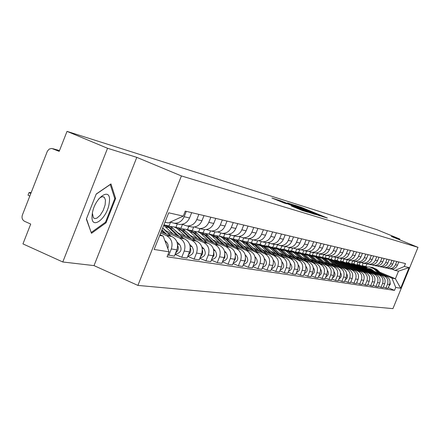 <?xml version="1.0" encoding="UTF-8"?>
<svg xmlns="http://www.w3.org/2000/svg" width="440" height="440" viewBox="0 0 440 440"><rect width="100%" height="100%" fill="white"/><g stroke="black" fill="none" stroke-linecap="round" stroke-linejoin="round"><path stroke-width="0.66" d="M322.366 216.535L327.338 218.014L301.769 207.488L294.91 205.205L322.366 216.535M291.456 206.036L302.126 210.436L307.912 212.196L280.082 200.695L271.931 198.011L284.147 203.022L286.781 203.825L278.405 200.272L283.921 202.345L301.56 209.616L291.445 206.063M181.412 175.945L136.796 157.361L107.553 148.28L67.023 131.368L376.888 229.658L399.877 239.069L391.27 236.396L418 247.346L181.412 175.945L137.901 285.411L392.931 308.632L418 247.346M314.958 214.214L321.211 216.134L295.284 205.458L287.639 202.934L314.958 214.214M315.161 214.434L307.67 211.976L279.923 200.514L297.154 207.246L287.381 202.939L315.161 214.434M107.553 148.28L62.783 261.982L22.946 243.898L30.718 224.059L24.569 221.309C22.28 219.967 21.544 217.882 22.369 215.066L47.41 151.113L49.22 149.083L51.694 148.434L59.191 151.365L67.023 131.368M62.783 261.982L94.017 265.612L137.901 285.411M399.581 239.8L399.877 239.069M389.851 268.769L391.209 269.055C394.103 269.148 396.182 267.861 397.458 265.194L398.772 261.971M358 262.042L356.978 264.561L384.219 276.012C387.508 277.811 388.608 280.538 387.514 284.207L389.554 284.543C390.643 280.896 389.549 278.179 386.276 276.397L359.183 265.007L360.217 262.466M389.554 284.543L387.992 288.37L385.941 288.062L383.377 286.974M396.786 261.498L395.466 264.737C394.185 267.421 392.09 268.719 389.186 268.626L387.101 268.054M387.514 284.207L385.941 288.062M384.995 267.74L386.375 268.031C389.307 268.125 391.418 266.822 392.706 264.115L394.042 260.843M378.356 286.193L380.996 287.315L383.108 287.634L384.692 283.75C385.798 280.049 384.692 277.294 381.375 275.484L353.92 263.94L355.02 261.234L359.898 262.444C363.044 262.543 365.31 261.129 366.696 258.203L368.132 254.678M391.996 260.359L390.654 263.648C389.356 266.371 387.233 267.685 384.291 267.591L382.157 267.003M352.682 260.92L351.648 263.472L379.258 275.088C382.591 276.909 383.702 279.68 382.591 283.404L380.996 287.315M380 266.684L381.398 266.981C384.368 267.075 386.507 265.749 387.816 263.005L389.169 259.683M373.181 285.389L375.903 286.545L378.076 286.875L379.687 282.931C380.804 279.175 379.687 276.381 376.327 274.544L348.497 262.834L349.575 260.183M387.063 259.182L385.704 262.521C384.384 265.287 382.234 266.624 379.247 266.53L377.058 265.92M347.209 259.765L346.154 262.356L374.143 274.142C377.52 275.985 378.648 278.801 377.52 282.579L375.903 286.545M374.847 265.601L376.266 265.898C379.28 265.991 381.447 264.649 382.778 261.855L384.153 258.489M367.851 284.565L370.656 285.752L372.895 286.094L374.528 282.09C375.661 278.278 374.528 275.44 371.124 273.576L342.914 261.696L343.976 259.083M381.981 257.972L380.6 261.36C379.264 264.171 377.08 265.524 374.05 265.43L371.806 264.803M341.567 258.577L340.5 261.206L368.874 273.158C372.3 275.033 373.439 277.888 372.3 281.727L370.656 285.752M369.54 264.478L370.981 264.781C374.033 264.88 376.233 263.511 377.581 260.678L378.978 257.257M362.351 283.712L365.244 284.939L367.554 285.285L369.209 281.221C370.365 277.354 369.215 274.472 365.756 272.58L337.161 260.524L338.217 257.912M376.739 256.724L375.337 260.166C373.978 263.016 371.767 264.396 368.693 264.303L366.382 263.654M335.77 257.312L334.67 260.018L363.44 272.151C366.916 274.054 368.071 276.953 366.911 280.846L365.244 284.939M364.067 263.324L365.525 263.632C368.627 263.725 370.86 262.339 372.224 259.463L373.637 255.987M356.675 282.827L359.661 284.097L362.043 284.455L363.726 280.329C364.898 276.397 363.732 273.471 360.228 271.552L331.227 259.32L332.305 256.658M371.333 255.437L369.908 258.935C368.533 261.828 366.284 263.23 363.165 263.131L360.795 262.46M332.09 260.244L357.836 271.106C361.361 273.037 362.533 275.985 361.356 279.939L359.661 284.097M329.83 255.91L328.779 258.5M358.418 262.13L359.898 262.444M325.226 257.78L326.216 255.332M350.818 281.919L353.903 283.228L356.361 283.602L358.067 279.406C359.255 275.413 358.072 272.437 354.519 270.49L333.647 261.679M365.75 254.106L364.304 257.659C362.907 260.601 360.624 262.026 357.462 261.932M334.791 262.74L352.05 270.034C355.625 271.992 356.818 274.984 355.619 279.004L353.903 283.228M323.625 254.65L322.575 257.252M352.589 260.898L354.09 261.217C357.28 261.316 359.579 259.881 360.987 256.911L362.45 253.319M318.907 256.498L319.913 254.007M344.768 280.973L347.952 282.332L350.493 282.716L352.226 278.454C353.436 274.395 352.236 271.376 348.629 269.396L336.38 264.22M359.986 252.736L358.518 256.344C357.099 259.336 354.783 260.783 351.577 260.689L349.069 259.969M337.568 265.326L346.082 268.923C349.707 270.913 350.916 273.955 349.701 278.041L347.952 282.332M317.196 253.407L316.162 255.965M346.566 259.628L348.09 259.952C351.329 260.051 353.661 258.588 355.097 255.569L356.576 251.922M312.389 255.151L313.412 252.632M338.52 280L341.809 281.408L344.432 281.798L346.192 277.47C347.424 273.345 346.203 270.276 342.546 268.263L330.044 262.977M354.035 251.317L352.545 254.991C351.098 258.027 348.75 259.501 345.493 259.402L342.909 258.66M331.27 264.121L339.911 267.773C343.596 269.797 344.817 272.888 343.58 277.041L341.809 281.408M310.58 252.076L309.54 254.645M340.34 258.319L341.891 258.643C345.18 258.742 347.55 257.257 349.002 254.183L350.51 250.481M305.663 253.765L306.691 251.213M332.057 278.993L335.456 280.445L338.173 280.858L339.961 276.452C341.209 272.256 339.972 269.137 336.259 267.096L323.499 261.696M347.881 249.854L346.363 253.583C344.9 256.68 342.513 258.176 339.207 258.077L336.545 257.301M324.764 262.878L333.536 266.591C337.277 268.648 338.514 271.788 337.26 276.012L335.456 280.445M303.765 250.641L302.693 253.286M333.911 256.96L335.478 257.29C338.817 257.389 341.226 255.877 342.705 252.753L344.234 248.985M298.7 252.34L299.745 249.744M325.369 277.954L328.889 279.455L331.694 279.879L333.514 275.402C334.78 271.134 333.531 267.966 329.758 265.887L316.729 260.365M341.517 248.336L339.977 252.137C338.486 255.277 336.061 256.801 332.701 256.702L329.962 255.899M318.038 261.591L326.942 265.364C330.737 267.454 331.997 270.649 330.721 274.945L328.889 279.455M296.736 249.112L295.642 251.829M327.256 255.552L328.851 255.888C332.239 255.992 334.686 254.452 336.188 251.273L337.744 247.44M291.5 250.866L292.606 248.127M318.45 276.876L322.091 278.432L325 278.872L326.849 274.312C328.136 269.973 326.865 266.75 323.037 264.638L309.722 258.99M334.928 246.769L333.361 250.63C331.848 253.831 329.384 255.382 325.974 255.282L323.147 254.447M311.075 260.26L320.122 264.094C323.978 266.222 325.254 269.467 323.956 273.839L322.091 278.432M289.449 247.572L288.349 250.305M320.364 254.1L321.986 254.441C325.43 254.54 327.916 252.973 329.445 249.744L331.023 245.839M284.048 249.348L285.241 246.384M311.284 275.754L315.057 277.371L318.065 277.822L319.941 273.185C321.255 268.769 319.963 265.49 316.074 263.346L302.467 257.565M328.108 245.146L326.519 249.079C324.979 252.335 322.476 253.913 319.006 253.814L316.085 252.945M303.87 258.88L313.06 262.779C316.971 264.946 318.269 268.252 316.949 272.696L315.057 277.371M281.908 245.982L280.797 248.732M313.225 252.593L314.875 252.94C318.373 253.039 320.903 251.444 322.454 248.155L324.066 244.184M276.331 247.764L277.492 244.888M303.853 274.593L307.764 276.271L310.882 276.744L312.791 272.019C314.127 267.526 312.818 264.187 308.869 262.004L294.954 256.086M321.046 243.463L319.423 247.467C317.856 250.784 315.315 252.39 311.79 252.291L308.776 251.383M296.406 257.45L305.74 261.421C309.716 263.621 311.036 266.987 309.689 271.513L307.764 276.271M274.093 244.332L272.976 247.11M305.833 251.031L307.505 251.383C311.064 251.488 313.632 249.86 315.216 246.51L316.85 242.462M268.339 246.131L269.467 243.337M296.148 273.389L300.207 275.132L303.441 275.616L305.382 270.809C306.741 266.233 305.409 262.834 301.395 260.612L287.161 254.556M313.72 241.72L312.07 245.795C310.475 249.172 307.89 250.811 304.31 250.707L301.191 249.766M288.668 255.97L298.155 260.013C302.198 262.251 303.534 265.672 302.165 270.287L300.207 275.132M265.997 242.622L264.869 245.432M298.161 249.414L299.866 249.772C303.479 249.871 306.091 248.215 307.703 244.805L309.37 240.68M260.051 244.448L261.173 241.659M288.156 272.14L292.364 273.95L295.719 274.456L297.699 269.561C299.079 264.897 297.732 261.432 293.651 259.171L279.076 252.967M306.119 239.91L304.442 244.063C302.819 247.506 300.19 249.172 296.543 249.073L293.32 248.089M280.638 254.436L290.284 258.55C294.393 260.827 295.752 264.314 294.36 269.016L292.364 273.95M257.642 240.746L256.454 243.705M290.202 247.731L291.935 248.1C295.614 248.199 298.27 246.51 299.909 243.034L301.604 238.832M251.444 242.71L252.604 239.828M279.851 270.837L284.224 272.723L287.705 273.246L289.724 268.257C291.126 263.505 289.757 259.98 285.61 257.675L270.688 251.312M298.227 238.029L296.522 242.264C294.872 245.768 292.193 247.473 288.486 247.368L285.148 246.345M272.305 252.841L282.117 257.026C286.291 259.347 287.672 262.9 286.253 267.69L284.224 272.723M249.035 238.645L247.72 241.918M281.936 245.988L283.695 246.356C287.441 246.461 290.142 244.739 291.814 241.191L293.541 236.913M242.512 240.911L243.711 237.919M271.221 269.489L275.77 271.447L279.389 271.992L281.44 266.904C282.87 262.064 281.479 258.473 277.261 256.124L261.971 249.596M290.032 236.077L288.293 240.394C286.611 243.969 283.888 245.707 280.115 245.603L276.656 244.536M263.654 251.191L273.631 255.453C277.882 257.812 279.285 261.437 277.838 266.321L275.77 271.447M239.932 236.869L238.651 240.07M273.345 244.173L275.138 244.552C278.944 244.657 281.699 242.897 283.399 239.283L285.159 234.916M233.25 238.997L234.46 235.966M262.251 268.081L266.976 270.122L270.738 270.688L272.828 265.502C274.291 260.562 272.877 256.899 268.582 254.513L252.907 247.808M281.512 234.047L279.736 238.447C278.025 242.099 275.248 243.87 271.414 243.766L267.822 242.649M254.656 249.469L264.809 253.809C269.132 256.218 270.556 259.913 269.088 264.891L266.976 270.122M230.466 235.048L229.218 238.167M264.413 242.286L266.233 242.671C270.111 242.776 272.916 240.983 274.643 237.292L276.436 232.837M223.619 237.006L224.846 233.937M252.912 266.613L257.835 268.741L261.745 269.329L263.874 264.044C265.364 259.006 263.929 255.266 259.556 252.835L243.48 245.949M272.641 231.935L270.837 236.429C269.088 240.147 266.266 241.956 262.361 241.857L258.632 240.686M245.3 247.676L255.629 252.104C260.029 254.556 261.481 258.324 259.98 263.406L257.835 268.741M220.644 233.096L219.406 236.198L221.936 236.731L224.576 238.095L233.25 246.208M255.112 240.323L256.971 240.719C260.915 240.818 263.769 238.992 265.535 235.224L267.361 230.681M213.593 234.944L214.841 231.825M243.183 265.084L248.309 267.305L252.384 267.922L254.556 262.521C256.075 257.384 254.612 253.572 250.168 251.086L233.662 244.013M263.412 229.735L261.564 234.322C259.787 238.123 256.911 239.971 252.934 239.866L249.062 238.639M235.56 245.817L246.076 250.327C250.553 252.83 252.027 256.674 250.498 261.861L248.309 267.305M210.469 230.951L209.209 234.091M245.427 238.282L247.319 238.678C251.334 238.782 254.243 236.913 256.041 233.068L257.906 228.426M203.154 232.81L204.43 229.609M233.035 263.489L238.381 265.81L242.632 266.447L244.849 260.937C246.395 255.69 244.91 251.801 240.383 249.266L223.432 241.995M253.787 227.447L251.906 232.128C250.091 236.005 247.159 237.897 243.111 237.793L239.08 236.506M225.407 243.876L236.121 248.474C240.68 251.031 242.181 254.953 240.614 260.249L238.381 265.81M199.887 228.668L198.594 231.897M235.329 236.148L237.254 236.555C241.346 236.66 244.31 234.746 246.147 230.819L248.05 226.078M192.264 230.599L193.666 227.079M222.453 261.822L228.03 264.248L232.463 264.919L234.724 259.287C236.308 253.924 234.79 249.953 230.181 247.374L212.768 239.882M243.749 225.055L241.83 229.84C239.982 233.805 236.99 235.73 232.865 235.626L228.668 234.284M214.819 241.852L225.737 246.543C230.379 249.15 231.907 253.16 230.313 258.566L228.03 264.248M188.832 226.336L187.523 229.614M224.785 233.921L226.749 234.339C230.923 234.443 233.943 232.485 235.818 228.47L237.76 223.63M180.901 228.305L182.435 224.461M211.398 260.079L217.223 262.62L221.854 263.318L224.158 257.565C225.775 252.087 224.235 248.028 219.538 245.394L201.625 237.677M233.272 222.558L231.314 227.447C229.422 231.501 226.375 233.475 222.167 233.371L217.795 231.957M203.775 239.734L214.891 244.53C219.626 247.192 221.183 251.284 219.549 256.812L217.223 262.62M177.304 223.9L175.967 227.249M213.78 231.6L215.782 232.023C220.033 232.128 223.119 230.126 225.027 226.023L227.013 221.067M169.031 225.929L170.533 222.156M199.837 258.258L205.931 260.915L210.771 261.646L213.125 255.761C214.775 250.162 213.208 246.021 208.417 243.326L189.987 235.373M222.316 219.951L220.319 224.95C218.389 229.097 215.281 231.115 210.991 231.011L206.426 229.521M192.231 237.529L203.566 242.424C208.389 245.141 209.974 249.326 208.307 254.98L205.931 260.915M202.268 229.169L204.309 229.603C208.648 229.702 211.794 227.656 213.747 223.46L215.771 218.394M187.743 256.344L194.123 259.132L199.183 259.897L201.586 253.88C203.274 248.155 201.68 243.914 196.796 241.164L177.815 232.964M210.859 217.223L208.819 222.338C206.85 226.578 203.676 228.646 199.298 228.542L194.53 226.974M180.158 235.219L191.719 240.218C196.642 242.996 198.248 247.275 196.548 253.061L194.123 259.132M190.223 226.628L192.308 227.068C196.735 227.172 199.941 225.071 201.938 220.776L204.012 215.589M175.071 254.342L181.753 257.268L187.055 258.065L189.514 251.911C191.235 246.054 189.613 241.714 184.635 238.904L165.072 230.434M198.864 214.368L196.779 219.604C194.761 223.944 191.521 226.061 187.055 225.957L182.072 224.301M167.519 232.804L179.316 237.914C184.333 240.752 185.972 245.13 184.234 251.053L181.753 257.268M177.606 223.966L179.729 224.411C184.25 224.516 187.528 222.365 189.569 217.965L191.686 212.657M167.822 254.887L174.35 256.152L176.864 249.849C178.624 243.848 176.968 239.41 171.892 236.533L161.128 231.864M186.291 211.371L184.151 216.739C182.094 221.183 178.783 223.355 174.224 223.251L170.313 222.063M160.661 233.041L166.315 235.494C171.435 238.398 173.107 242.886 171.325 248.947L168.79 255.316M330.495 259.171L331.227 259.32M334.67 260.018L337.161 260.524M340.5 261.206L342.914 261.696M346.154 262.356L348.497 262.834M351.648 263.472L353.92 263.94M356.978 264.561L359.183 265.007M381.425 273.713L391.958 278.135L395.395 278.768L398.519 271.128L395.109 270.413L391.908 269.077M365.525 263.632L363.165 263.131L362.153 265.612L366.091 267.267M370.684 269.197L372.614 270.006M362.153 265.612L367.252 266.948M379.808 272.223L395.395 278.768L400.664 288.233L395.714 287.452L391.958 278.135M365.877 266.371L366.9 263.868M395.109 270.413L404.278 266.503L409.101 267.603L400.664 288.233M159.709 235.433L163.185 236.077L169.043 251.812L167.057 256.801L394.515 290.378L395.714 287.452M169.043 251.812L154.132 249.469L168.707 212.806L183.255 216.123L168.41 222.937L164.967 222.216M404.278 266.503L405.477 263.565L185.246 211.123L183.255 216.123M136.796 157.361L94.017 265.612M86.345 219.104L91.482 233.316L106.029 222.811L115.632 198.506L110.963 183.931L96.234 194.013L86.345 219.104M163.185 236.077L160.006 234.691M388.25 287.733L394.515 290.378M409.101 267.603L398.519 271.128M114.609 198.066L115.632 198.506M105.171 222.437L106.029 222.811M319.688 215.606L293.964 205.145L319.611 215.798M306.377 211.096L299.151 208.087L306.377 211.096L306.251 211.393M373.912 271.2L372.796 270.171L369.221 268.587L367.796 268.631M368.539 268.939L370.447 268.824M370.832 267.108L375.1 269.093L380.303 273.884M365.327 267.591L369.424 266.838L373.951 268.862L378.648 273.19M371.267 269.137L369.699 269.429M368.902 269.093L370.716 268.912M371.685 267.262L375.639 269.197L381.084 274.214M372.532 267.454L376.778 269.429L382.718 274.901M390.027 281.947L390.242 284.328L388.85 286.259M109.28 202.521C111.936 185.323 93.907 197.632 92.191 214.533C89.843 231.726 107.63 218.867 109.28 202.521M92.384 213.257L93.429 217.839L94.947 218.614L96.927 218.125L100.232 215.221L103.213 210.413L105.122 204.919L105.474 200.118L104.401 197.417C102.971 196.125 101.041 196.674 98.599 199.073M91.091 232.243L86.477 218.779M96.168 194.178L110.259 184.531L114.791 198.649L105.49 222.206L91.383 232.37M325.38 257.824L330.236 260.068L336.132 265.551M323.23 257.471L328.768 259.776L334.02 264.66M326.469 258.022L330.93 260.205L337.128 265.975M327.547 258.269L332.382 260.497L339.218 266.855M346.676 273.839C348.128 276.304 347.65 278.295 345.241 279.807M318.852 256.493L323.796 258.775L329.791 264.358M316.624 256.13L322.278 258.467L327.608 263.434M319.979 256.696L324.506 258.918L330.814 264.792M321.09 256.949L326.007 259.221L332.976 265.705M340.439 272.685C342.012 275.248 341.528 277.315 338.976 278.878M312.103 255.118L317.136 257.433L323.235 263.12M309.804 254.744L315.568 257.12L320.975 262.163M313.269 255.327L317.873 257.582L324.297 263.571M314.418 255.591L319.423 257.895L326.53 264.517M333.993 271.491C335.698 274.159 335.198 276.298 332.497 277.91M305.124 253.693L310.25 256.047L316.454 261.844M302.742 253.308L308.627 255.723L314.116 260.854M306.334 253.907L311.009 256.201L317.548 262.312M307.522 254.183L312.615 256.526L319.858 263.291M327.322 270.264C329.164 273.037 328.652 275.253 325.793 276.909M297.897 252.219L303.122 254.617L309.436 260.524M295.438 251.823L301.444 254.276L307.016 259.496M299.151 252.439L303.908 254.777L310.569 261.008M300.382 252.725L305.569 255.107L312.961 262.02M320.419 268.994C322.405 271.871 321.882 274.164 318.857 275.875M290.422 250.69L295.741 253.132L302.17 259.155M287.87 250.283L294.002 252.78L299.668 258.093M291.715 250.921L296.56 253.297L303.347 259.655M292.991 251.213L298.276 253.644L305.822 260.711M313.264 267.68L313.319 267.735C315.398 270.721 314.842 273.075 311.668 274.797M282.673 249.112L288.096 251.592L294.641 257.741M280.027 248.688L286.291 251.229L292.045 256.636M284.014 249.348L288.943 251.763L295.861 258.258M285.334 249.651L290.725 252.12L298.43 259.353M305.85 266.315L306.004 266.459C308.127 269.561 307.533 271.964 304.222 273.68M274.637 247.467L280.17 249.997L286.836 256.273M271.893 247.038L278.3 249.623L284.147 255.123M276.034 247.715L281.05 250.179L288.101 256.812M277.398 248.034L282.898 250.547L290.763 257.945M298.161 264.897L298.419 265.144C300.591 268.362 299.948 270.82 296.5 272.52M266.305 245.768L271.947 248.347L278.74 254.749M263.45 245.322L270.006 247.957L275.946 253.556M267.751 246.021L272.861 248.529L280.055 255.31M269.17 246.356L274.774 248.914L282.816 256.487M290.175 263.423L290.554 263.774C292.77 267.119 292.083 269.632 288.486 271.315M289.96 267.581L289.438 268.961M257.648 244.002L263.412 246.631L270.336 253.171M254.689 243.546L255.569 243.584L261.393 246.224L267.438 251.933M259.155 244.266L264.358 246.818L271.7 253.754M260.629 244.613L266.349 247.22L274.565 254.975M281.886 261.882L282.387 262.356C284.658 265.832 283.916 268.4 280.165 270.061M281.82 265.733L281.034 267.916M248.661 242.171L254.54 244.844L261.608 251.532M245.581 241.698L248.369 242.083L250.943 243.249L258.588 250.239M250.223 242.44L255.525 245.042L263.021 252.137M251.752 242.803L257.593 245.46L266.002 253.407M273.262 260.277L273.9 260.876C276.221 264.495 275.429 267.119 271.519 268.752M273.301 263.923L272.327 266.756M239.316 240.262L242.094 240.922L244.2 242.072L252.527 249.827M236.11 239.778L238.997 240.163L241.615 241.357L249.392 248.479M240.939 240.543L246.345 243.199L254.001 250.454M242.528 240.922L245.289 241.577L247.764 243.001L257.098 251.779M264.297 258.599L265.084 259.347C267.454 263.109 266.602 265.793 262.526 267.394M264.418 262.097L263.285 265.507M229.559 238.271L232.447 238.953L234.586 240.119L243.084 248.05M226.254 237.776L229.24 238.172L231.907 239.382L239.816 246.653M231.281 238.573L236.792 241.274L244.618 248.71M232.914 238.959L235.312 239.465L237.897 240.79L247.841 250.091M254.958 256.85L255.904 257.752C258.335 261.673 257.422 264.413 253.165 265.975M255.151 260.233L253.886 264.193M215.985 235.697L219.082 236.099L221.793 237.331L229.845 244.745M221.221 236.517L226.848 239.278L234.845 246.89M222.904 236.913L225.858 237.611L228.426 239.091L238.205 248.331M245.223 255.013L246.351 256.091C248.837 260.178 247.858 262.977 243.419 264.495M245.487 258.313L245.339 260.739L244.101 262.801M212.79 239.894L210.92 238.117M208.819 234.036L211.453 234.591L214.148 235.983L223.003 244.282M205.282 233.525L208.489 233.931L211.255 235.191L219.456 242.759M210.744 234.377L216.486 237.193L224.664 244.998M212.465 234.779L215.534 235.505L218.147 237.012L228.162 246.505M235.07 253.094L236.396 254.359C238.931 258.627 237.886 261.487 233.255 262.944M235.4 256.339L235.323 259.05L233.899 261.338M201.823 237.765L199.353 235.499M197.78 231.781L200.524 232.359L203.269 233.778L212.311 242.281M194.112 231.264L197.445 231.677L200.261 232.964L208.61 240.686M199.815 232.144L205.678 235.021L214.049 243.029M201.586 232.556L204.771 233.305L207.427 234.845L217.696 244.602M224.472 251.081L226.012 252.555C228.602 257.01 227.486 259.936 222.651 261.327M224.862 254.293L224.868 257.296L223.262 259.804M190.366 235.538L187.495 232.975M186.252 229.422L189.112 230.027L191.906 231.473L201.152 240.191M182.446 228.905L185.906 229.317L188.777 230.632L197.285 238.519M188.408 229.812L194.392 232.749L202.961 240.972M190.223 230.236L193.534 231.011L196.246 232.584L206.778 242.616M213.395 248.963L215.171 250.668C217.816 255.282 216.645 258.269 211.651 259.633L211.651 259.633M213.851 252.17L213.95 255.464L212.152 258.192M178.393 233.211L175.153 230.395M174.202 226.963L177.188 227.596L180.037 229.07L189.486 238.007M170.253 226.435L173.85 226.853L176.776 228.195L185.444 236.258M176.484 227.376L182.606 230.379L191.384 238.827M178.354 227.81L181.302 228.431L184.129 229.9L195.371 240.548M201.806 246.736L203.847 248.699C206.542 253.413 205.343 256.471 200.25 257.862L200.25 257.862M202.334 249.97C203.198 252.566 202.598 254.744 200.541 256.498M165.869 230.775L162.679 227.97M163.933 224.807L168.894 227.623L177.287 235.725M163.724 225.341L173.058 233.893M164.016 224.829L166.909 225.643L169.505 227.222L179.273 236.583M165.941 225.275L169.021 225.924L171.903 227.425L183.441 238.387M189.668 244.387L192 246.637C194.744 251.46 193.518 254.584 188.326 256.014L187.891 255.981M190.273 247.671C191.323 250.498 190.696 252.846 188.392 254.722M161.651 230.56L164.516 233.332M161.97 229.757L166.595 234.234M162.635 228.08L170.962 236.132M176.935 241.907L179.597 244.481C182.391 249.414 181.143 252.615 175.84 254.078L175.203 254.018M177.634 245.278C178.893 248.331 178.233 250.855 175.665 252.852M31.152 192.605L29.056 192.522L30.811 193.485M164.84 240.515L166.92 242.561L167.888 244.206L168.256 246.62L167.827 248.545M29.772 196.141L28.023 195.179L28.144 194.86M184.234 251.053L189.514 251.911M196.548 253.061L201.586 253.88M208.307 254.98L213.125 255.761M219.549 256.812L224.158 257.565M230.313 258.566L234.724 259.287M240.614 260.249L244.849 260.937M250.498 261.861L254.556 262.521M259.98 263.406L263.874 264.044M269.088 264.891L272.828 265.502M277.838 266.321L281.44 266.904M286.253 267.69L289.724 268.257M294.36 269.016L297.699 269.561M302.165 270.287L305.382 270.809M309.689 271.513L312.791 272.019M316.949 272.696L319.941 273.185M323.956 273.839L326.849 274.312M330.721 274.945L333.514 275.402M337.26 276.012L339.961 276.452M343.58 277.041L346.192 277.47M349.701 278.041L352.226 278.454M355.619 279.004L358.067 279.406M361.356 279.939L363.726 280.329M366.911 280.846L369.209 281.221M372.3 281.727L374.528 282.09M377.52 282.579L379.687 282.931M382.591 283.404L384.692 283.75M171.325 248.947L176.864 249.849M166.315 235.494L171.892 236.533M179.316 237.914L184.635 238.904M196.779 219.604L201.938 220.776M191.719 240.218L196.796 241.164M208.819 222.338L213.747 223.46M203.566 242.424L208.417 243.326M220.319 224.95L225.027 226.023M214.891 244.53L219.538 245.394M231.314 227.447L235.818 228.47M225.737 246.543L230.181 247.374M241.83 229.84L246.147 230.819M236.121 248.474L240.383 249.266M251.906 232.128L256.041 233.068M246.076 250.327L250.168 251.086M261.564 234.322L265.535 235.224M255.629 252.104L259.556 252.835M270.837 236.429L274.643 237.292M264.809 253.809L268.582 254.513M279.736 238.447L283.399 239.283M273.631 255.453L277.261 256.124M288.293 240.394L291.814 241.191M282.117 257.026L285.61 257.675M296.522 242.264L299.909 243.034M290.284 258.55L293.651 259.171M304.442 244.063L307.703 244.805M298.155 260.013L301.395 260.612M312.07 245.795L315.216 246.51M305.74 261.421L308.869 262.004M319.423 247.467L322.454 248.155M313.06 262.779L316.074 263.346M326.519 249.079L329.445 249.744M320.122 264.094L323.037 264.638M333.361 250.63L336.188 251.273M326.942 265.364L329.758 265.887M339.977 252.137L342.705 252.753M333.536 266.591L336.259 267.096M346.363 253.583L349.002 254.183M339.911 267.773L342.546 268.263M352.545 254.991L355.097 255.569M346.082 268.923L348.629 269.396M358.518 256.344L360.987 256.911M352.05 270.034L354.519 270.49M364.304 257.659L366.696 258.203M357.836 271.106L360.228 271.552M369.908 258.935L372.224 259.463M363.44 272.151L365.756 272.58M375.337 260.166L377.581 260.678M368.874 273.158L371.124 273.576M380.6 261.36L382.778 261.855M374.143 274.142L376.327 274.544M385.704 262.521L387.816 263.005M379.258 275.088L381.375 275.484M390.654 263.648L392.706 264.115M384.219 276.012L386.276 276.397M395.466 264.737L397.458 265.194M184.151 216.739L189.569 217.965M52.927 148.709L59.499 150.579L52.976 148.731M299.789 207.042L299.899 206.762M301.653 207.774L301.769 207.488M293.172 205.238L293.381 204.721M297.149 206.877L297.27 206.591M312.807 213.329L312.928 213.037M284.372 202.373L284.493 202.076M295.081 206.789L295.202 206.487M297.017 207.587L297.154 207.246M298.573 208.23L298.766 207.746M300.086 208.852L300.207 208.555M295.851 207.9L295.977 207.592M298.82 209.127L298.947 208.813M281.083 201.812L281.21 201.504M277.871 200.486L278.096 199.925M375.1 269.093L373.951 268.862M376.778 269.429L375.639 269.197M330.236 260.068L328.768 259.776M332.382 260.497L330.93 260.205M323.796 258.775L322.278 258.467M326.007 259.221L324.506 258.918M317.136 257.433L315.568 257.12M319.423 257.895L317.873 257.582M310.25 256.047L308.627 255.723M312.615 256.526L311.009 256.201M303.122 254.617L301.444 254.276M305.569 255.107L303.908 254.777M295.741 253.132L294.002 252.78M298.276 253.644L296.56 253.297M288.096 251.592L286.291 251.229M290.725 252.12L288.943 251.763M280.17 249.997L278.3 249.623M282.898 250.547L281.05 250.179M271.947 248.347L270.006 247.957M274.774 248.914L272.861 248.529M290.554 263.774L290.23 263.72M263.412 246.631L261.393 246.224M266.349 247.22L264.358 246.818M282.387 262.356L281.958 262.279M254.54 244.844L252.445 244.426M257.593 245.46L255.525 245.042M273.9 260.876L273.361 260.783M245.322 242.99L243.144 242.55M248.496 243.628L246.345 243.199M265.084 259.347L264.418 259.232M235.73 241.06L233.459 240.603M239.03 241.725L236.792 241.274M255.904 257.752L255.112 257.609M225.737 239.052L223.377 238.579M229.18 239.745L226.848 239.278M246.351 256.091L245.416 255.926M215.331 236.957L212.861 236.462M218.917 237.683L216.486 237.193M236.396 254.359L235.306 254.166M204.468 234.773L201.899 234.256M208.214 235.527L205.678 235.021M226.012 252.555L224.757 252.335M193.132 232.496L190.448 231.957M197.043 233.282L194.392 232.749M215.171 250.668L213.736 250.415M181.286 230.115L178.475 229.548M185.372 230.934L182.606 230.379M203.847 248.699L202.213 248.413M168.894 227.623L165.952 227.029M173.168 228.481L170.274 227.898M192 246.637L190.157 246.318M179.597 244.481L177.524 244.123M166.595 242.22L165.396 242.011M174.224 223.251L179.729 224.411M389.186 268.626L391.209 269.055M384.291 267.591L386.375 268.031M379.247 266.53L381.398 266.981M374.05 265.43L376.266 265.898M368.693 264.303L370.981 264.781M351.577 260.689L354.09 261.217M345.493 259.402L348.09 259.952M339.207 258.077L341.891 258.643M332.701 256.702L335.478 257.29M325.974 255.282L328.851 255.888M319.006 253.814L321.986 254.441M311.79 252.291L314.875 252.94M304.31 250.707L307.505 251.383M296.543 249.073L299.866 249.772M288.486 247.368L291.935 248.1M280.115 245.603L283.695 246.356M271.414 243.766L275.138 244.552M262.361 241.857L266.233 242.671M252.934 239.866L256.971 240.719M243.111 237.793L247.319 238.678M232.865 235.626L237.254 236.555M222.167 233.371L226.749 234.339M210.991 231.011L215.782 232.023M199.298 228.542L204.309 229.603M187.055 225.957L192.308 227.068M293.821 205.507L293.964 205.145M298.628 208.252L298.826 207.763M299.019 208.412L299.151 208.087M278.256 200.646L278.405 200.272M370.381 268.818L369.221 268.587M102.79 196.719L104.401 197.417M188.326 256.014L187.902 255.948M175.84 254.078L175.214 253.985M28.023 195.179L29.056 192.522"/></g></svg>
